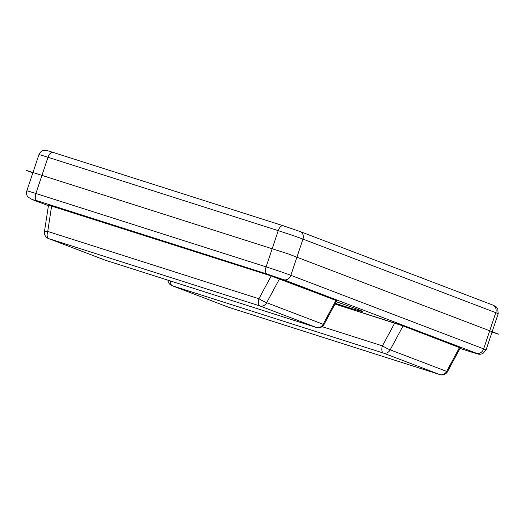 <?xml version="1.0" encoding="UTF-8"?>
<svg xmlns="http://www.w3.org/2000/svg" width="525" height="525" viewBox="0 0 525 525"><rect width="100%" height="100%" fill="white"/><g stroke="black" fill="none" stroke-linecap="round" stroke-linejoin="round"><path stroke-width="0.79" d="M336.249 301.737A38.2 0.932 18.5 0 1 362.591 311.496A38.2 0.932 18.5 0 1 344.439 306.272A38.2 0.932 18.5 0 1 335.383 303.345M460.281 347.904L400.037 324.772L335.009 304.047L403.049 325.92L460.327 347.826L447.543 371.595A6.366 0.479 -151.7 0 1 446.67 371.405A6.366 5.486 110.9 0 1 439.917 374.62A6.366 3.222 107.7 0 0 440.002 374.647L440.002 374.647A6.366 3.222 107.7 0 0 440.186 374.692M105.394 260.236A6.366 3.222 -72.3 0 1 105.308 260.21A6.366 3.222 -72.3 0 1 105.217 260.183L48.733 238.626A6.366 3.222 -72.3 0 1 47.742 231.44A6.366 0.781 8.7 0 0 44.461 231.63L48.517 205.072L271.182 275.947L336.807 300.694L324.023 324.47A6.366 0.479 28.3 0 1 323.151 324.273L266.667 302.722A6.366 5.486 110.9 0 1 259.914 305.937L316.398 327.488A6.366 5.486 -69.1 0 0 323.151 324.273L336.02 300.346M271.182 275.947L258.923 298.751A6.366 0.479 28.3 0 0 266.667 302.722L279.536 278.795M51.634 205.964L47.742 231.44L258.923 298.751A6.366 3.222 107.7 0 0 259.914 305.937L48.733 238.626A6.366 5.486 110.9 0 1 48.484 238.54L104.967 260.092A6.366 5.486 -69.1 0 0 105.217 260.183L316.398 327.488A6.366 3.222 107.7 0 0 316.483 327.521L316.483 327.521A6.366 3.222 107.7 0 0 316.667 327.567M104.967 260.092A6.366 6.366 0 0 0 105.308 260.21L316.483 327.521A6.366 6.366 0 0 0 324.023 324.47M228.487 307.223L228.487 307.223A6.366 5.486 -69.1 0 0 228.736 307.309L172.252 285.757A6.366 5.486 110.9 0 1 171.997 285.666L228.487 307.223A6.366 6.366 0 0 0 228.821 307.342L228.821 307.342A6.366 3.222 -72.3 0 1 228.736 307.309L439.917 374.62L383.427 353.069A6.366 5.486 -69.1 0 0 390.187 349.847A6.366 0.479 -151.7 0 1 382.436 345.883A6.366 3.222 107.7 0 0 383.427 353.069L172.252 285.757A6.366 3.222 -72.3 0 1 170.704 281.052M228.907 307.361A6.366 3.222 -72.3 0 1 228.821 307.342L440.002 374.647A6.366 6.366 0 0 0 447.543 371.595M492.043 332.089L498.75 334.228L287.871 253.765L26.25 170.376L32.832 172.889M336.768 300.772L276.517 277.646L48.51 205.111M492.555 304.966A6.366 5.486 110.9 0 1 492.811 305.058A6.366 5.486 110.9 0 1 495.771 312.67A19.097 0.466 18.5 0 1 498.186 313.727L497.752 308.687L495.954 306.587L492.811 305.058L300.005 231.492A6.366 5.486 110.9 0 1 302.964 239.105L495.771 312.67L483.656 348.882L290.85 275.317A19.097 0.466 -161.5 0 0 266.116 266.871A6.366 3.222 107.7 0 0 267.107 274.05L283.598 279.687A6.366 5.486 -69.1 0 0 290.85 275.317L302.964 239.105A19.097 0.466 18.5 0 0 278.23 230.652L266.116 266.871L35.89 193.489A19.097 0.466 -161.5 0 0 26.814 190.877C25.85 195.051 27.983 197.052 28.048 197.085L32.189 199.546L48.412 205.741M299.749 231.4A6.366 5.486 110.9 0 1 300.005 231.492L283.178 225.737A6.366 3.222 107.7 0 0 278.23 230.652L48.005 157.277A6.366 3.222 107.7 0 1 52.953 152.355L283.178 225.737A6.366 3.222 107.7 0 1 283.264 225.77L299.749 231.4M283.087 225.711L53.038 152.388A6.366 3.222 107.7 0 0 52.953 152.355C44.546 149.796 47.486 150.649 45.019 150.308L43.654 150.445C43.582 150.432 40.674 150.747 38.929 154.665A19.097 0.466 18.5 0 1 48.005 157.277L35.89 193.489A6.366 3.222 -72.3 0 0 36.881 200.675L267.107 274.05M486.071 349.945A19.097 0.466 -161.5 0 0 483.656 348.882A6.366 5.486 -69.1 0 1 476.405 353.253L471.962 352.216A6.366 3.222 107.7 0 0 472.047 352.249C480.434 354.808 477.625 353.975 479.994 354.303L482.698 353.706L486.071 349.945L498.186 313.727M283.598 279.687L476.405 353.253M471.962 352.216L460.012 348.41L472.047 352.249M48.418 205.734L32.445 199.638A6.366 5.486 110.9 0 1 32.189 199.546M32.445 199.638L36.881 200.675M394.702 323.072L382.436 345.883L322.101 326.648M459.533 347.478L446.67 371.405L390.187 349.847L403.049 325.92M38.929 154.665L26.814 190.877M44.461 231.63A6.366 6.366 0 0 0 48.484 238.54M167.921 280.166A6.366 6.366 0 0 0 171.997 285.666"/></g></svg>
